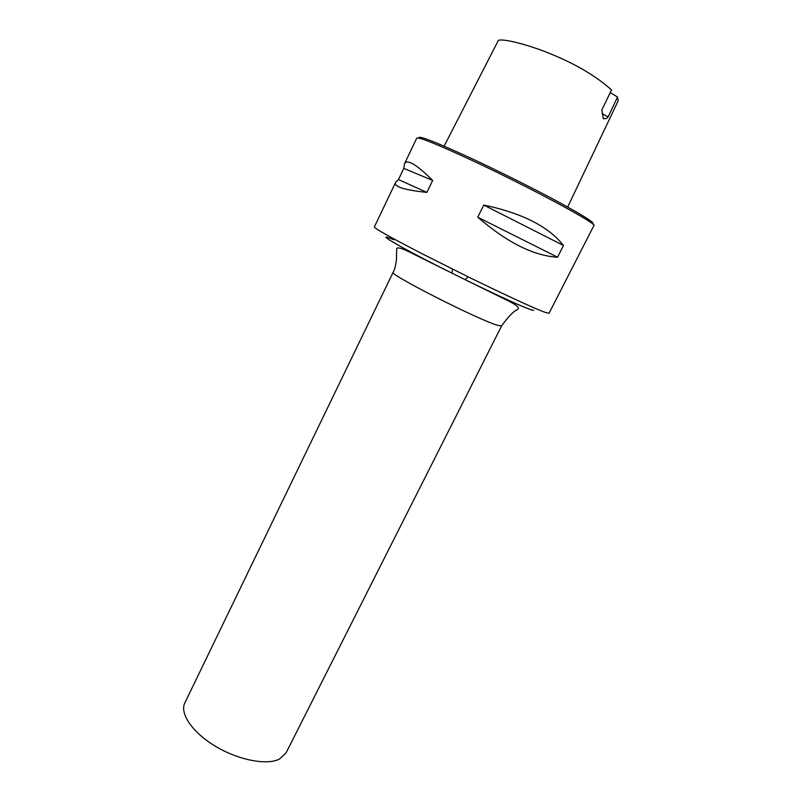 <?xml version="1.0" encoding="UTF-8"?>
<svg xmlns="http://www.w3.org/2000/svg" width="802" height="802" viewBox="0 0 802 802"><rect width="100%" height="100%" fill="white"/><g stroke="black" fill="none" stroke-linecap="round" stroke-linejoin="round"><path stroke-width="1.2" d="M567.696 207.036L618.152 100.841L617.51 97.042L610.242 92.611M444.118 146.165L497.892 41.333C497.26 36.912 527.285 43.859 553.26 54.967C577.28 64.972 596.708 76.621 611.535 89.914L601.811 110.095L603.365 118.696C605.55 118.866 607.124 118.295 608.096 116.962L617.51 97.042M602.192 113.623L608.096 116.962M419.025 138.114C417.251 134.746 435.215 141.764 472.929 159.147C501.841 172.651 536.849 190.224 560.869 203.287C585.33 216.72 595.876 223.578 592.488 223.848M404.479 163.849L416.769 138.104C418.674 136.811 436.97 144.2 471.666 160.26C529.781 187.277 598.813 224.52 593.861 225.633L549.039 313.311L544.558 312.158C534.493 308.459 503.405 294.144 468.157 276.84L425.301 255.377C391.807 238.124 374.815 228.65 374.344 226.966L395.647 182.345M563.495 245.502L557.55 257.201C533.771 255.858 507.175 242.535 477.771 217.222L483.766 205.071C521.942 213.031 548.518 226.505 563.495 245.502L483.766 205.071M432.669 180.43L426.885 192.4C403.767 189.964 393.381 186.555 395.717 182.184L398.464 179.548L403.797 168.39L404.378 164.039C406.744 158.606 416.178 164.069 432.669 180.43L403.797 168.39M501.631 325.863L286.033 752.948L279.417 759.113C266.765 765.529 238.505 760.136 215.477 746.291C192.39 732.517 179.488 713.449 184.831 702.923L393.16 272.249C387.466 273.703 480.218 320.79 498.092 325.432L501.631 325.863C508.177 316.7 513.481 311.276 517.531 309.602L518.172 308.78C519.295 307.086 514.864 303.888 504.859 299.186L465.14 279.667C496.869 295.136 518.333 305.001 529.551 309.251C532.628 310.374 533.982 310.635 533.601 310.033M426.885 192.4L398.464 179.548M557.55 257.201L477.771 217.222M393.852 239.748C371.015 230.264 399.917 247.277 452.027 273.181L465.14 279.667L468.157 276.84M393.16 272.249C394.624 270.073 396.669 262.023 396.529 256.981L396.679 248.74C397.351 246.815 402.584 248.399 412.388 253.482L452.027 273.181L452.438 269.071"/></g></svg>
